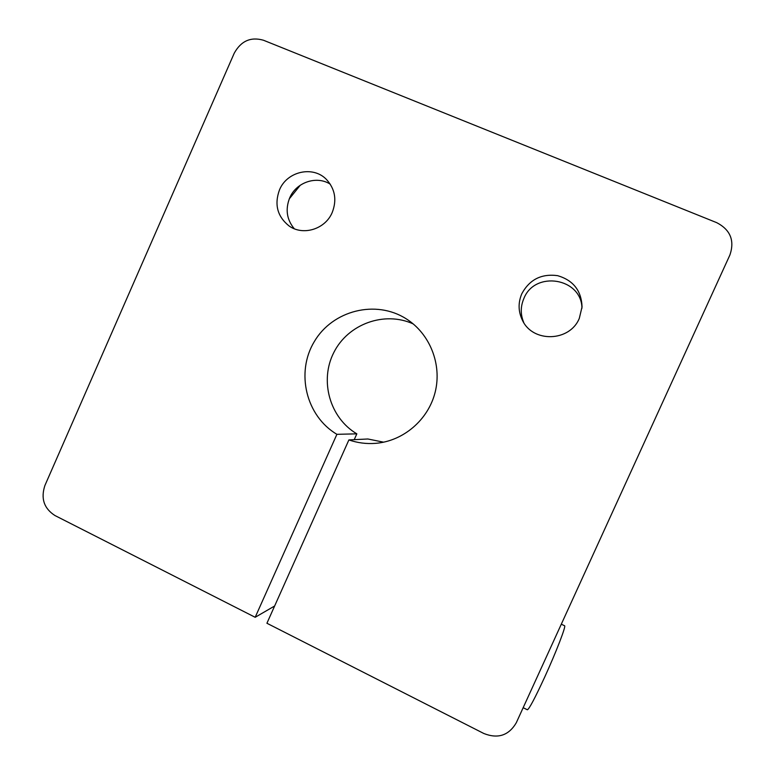 <?xml version="1.0" encoding="UTF-8"?>
<svg xmlns="http://www.w3.org/2000/svg" width="775" height="775" viewBox="0 0 775 775"><rect width="100%" height="100%" fill="white"/><g stroke="black" fill="none" stroke-linecap="round" stroke-linejoin="round"><path stroke-width="1.16" d="M294.267 228.732C286.74 219.616 285.21 209.347 289.666 197.945C296.098 182.338 316.578 175.315 330.276 184.188M279.494 189.875C286.973 171.304 313.11 165.385 326.459 179.48C335.11 188.984 337.028 199.979 332.223 212.466C325.267 229.342 302.773 236.152 288.862 225.796C277.334 216.399 274.205 204.426 279.494 189.875M300.312 185.196L289.259 198.904M523.784 322.632C520.393 314.592 520.432 306.532 523.89 298.452C534.847 270.339 581.57 277.857 581.967 308.227M521.827 293.706C529.558 279.513 541.502 273.498 557.642 275.668C573.268 280.279 581.405 290.673 582.054 306.852L579.312 318.341C569.799 341.93 532.745 342.947 522.428 320.259C518.213 311.54 518.01 302.686 521.827 293.706M523.173 707.691L527.368 709.784C529.17 709.067 534.895 698.275 544.563 677.398C556.247 651.93 566.389 625.502 564.558 625.745L561.313 624.185M234.234 53.204C241.006 40.949 250.742 36.628 263.452 40.232L716.71 222.657C730.379 229.787 734.778 240.55 729.924 254.946L516.276 722.784C508.788 735.485 497.986 739.059 483.881 733.518L266.92 623.255L348.886 439.929C357.527 442.912 366.42 444.056 375.584 443.348C403.368 441.159 428.391 419.788 435.201 392.034C442.089 364.298 429.892 333.744 406.313 318.883C375.846 299.334 332.582 310.387 314.311 341.581C295.556 372.494 305.98 416.068 336.902 434.32L255.178 617.288L54.928 515.52C43.962 508.429 40.629 498.412 44.921 485.46L234.234 53.204M354.233 439.657L356.839 433.845C329.675 417.832 319.329 380.515 333.889 352.363C348.101 324.028 384.381 310.736 413.191 323.902M383.635 442.186L367.873 438.989L348.886 439.929M274.631 606.002L255.178 617.288M356.839 433.845L336.902 434.32"/></g></svg>
